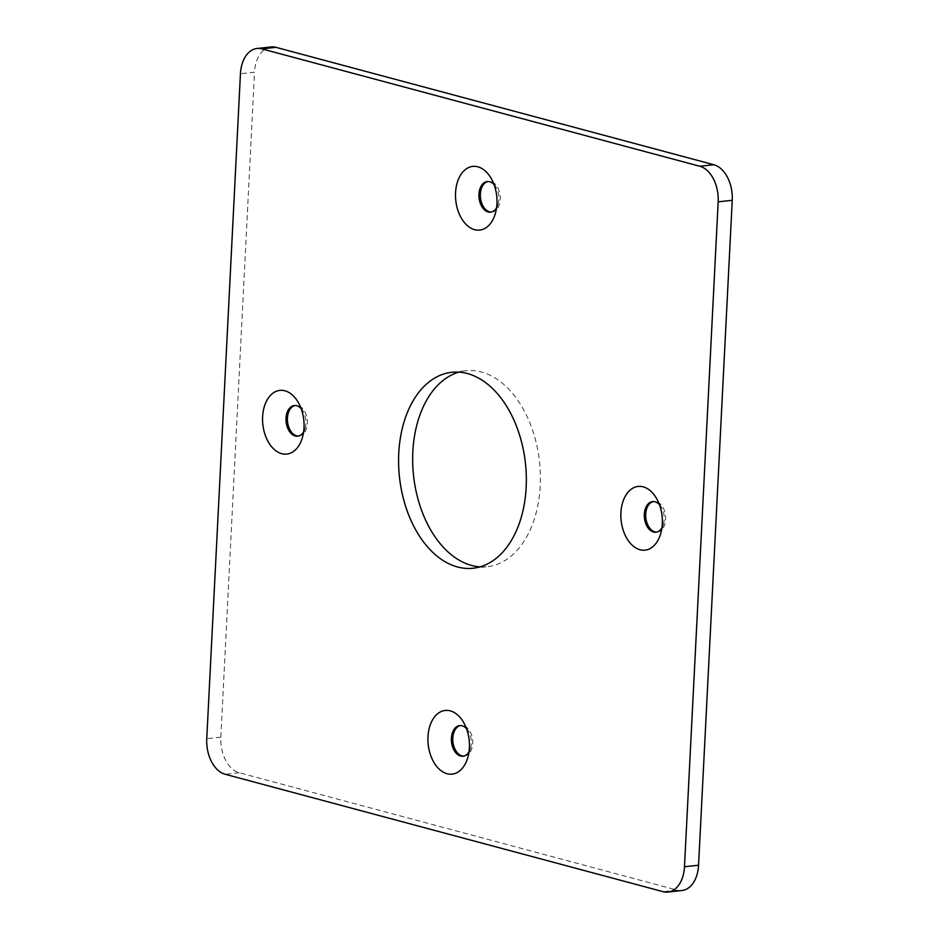 <?xml version="1.0" encoding="UTF-8"?>
<svg xmlns="http://www.w3.org/2000/svg" width="939" height="939" viewBox="0 0 939 939"><rect width="100%" height="100%" fill="white"/><g stroke="black" fill="none" stroke-linecap="round" stroke-linejoin="round"><path stroke-width="0.7" stroke-dasharray="4.7 3.52" d="M466.472 728.57A15.4 9.895 83.8 0 1 468.702 731.681A15.4 9.895 83.8 0 1 470.521 748.324A15.4 9.895 83.8 0 1 469.007 751.857M681.984 890.512A30.799 19.801 83.8 0 1 677.125 890.125L239.199 772.738A30.799 19.801 83.8 0 1 220.829 737.174L254.516 72.233L240.443 73.77M271.078 46.95A30.799 19.801 -96.2 0 0 254.516 72.233M480.111 566.863A98.56 63.359 -96.2 0 0 487.212 566.71A98.56 63.359 -96.2 0 0 539.526 461.871A98.56 63.359 -96.2 0 0 465.861 370.764A98.56 63.359 -96.2 0 0 458.889 372.137M659.401 504.572A15.4 9.895 83.8 0 1 661.631 507.682A15.4 9.895 83.8 0 1 663.439 524.338A15.4 9.895 83.8 0 1 661.936 527.859M494.031 184.525A15.4 9.895 83.8 0 1 496.262 187.647A15.4 9.895 83.8 0 1 498.081 204.291A15.4 9.895 83.8 0 1 496.567 207.812M301.102 408.524A15.4 9.895 83.8 0 1 303.332 411.646A15.4 9.895 83.8 0 1 305.938 423.536A15.4 9.895 83.8 0 1 305.152 428.29A15.4 9.895 83.8 0 1 303.637 431.811M463.713 756.106A15.4 9.895 -96.2 0 0 464.429 756.059A15.4 9.895 -96.2 0 0 472.728 741.564A15.4 9.895 -96.2 0 0 463.526 725.647A15.4 9.895 -96.2 0 0 461.084 725.448A15.4 9.895 -96.2 0 0 460.392 725.565M298.344 436.06A15.4 9.895 -96.2 0 0 299.06 436.013A15.4 9.895 -96.2 0 0 307.346 423.383A15.4 9.895 -96.2 0 0 295.715 405.402A15.4 9.895 -96.2 0 0 295.022 405.519M491.273 212.061A15.4 9.895 -96.2 0 0 491.989 212.014A15.4 9.895 -96.2 0 0 500.158 195.641A15.4 9.895 -96.2 0 0 488.644 181.403A15.4 9.895 -96.2 0 0 487.951 181.52M656.643 532.108A15.4 9.895 -96.2 0 0 657.347 532.061A15.4 9.895 -96.2 0 0 665.528 515.687A15.4 9.895 -96.2 0 0 654.014 501.449A15.4 9.895 -96.2 0 0 653.309 501.567M677.125 890.125L663.051 891.663M239.199 772.738L225.137 774.264M220.829 737.174L206.756 738.711M468.702 731.681L463.983 723.1M470.521 748.324L467.751 757.726M473.139 568.236L487.212 566.71M451.788 372.29L465.861 370.764M661.631 507.682L656.901 499.102M663.439 524.338L660.68 533.728M496.262 187.647L491.543 179.067M498.081 204.291L495.311 213.681M303.332 411.646L298.614 403.066M305.152 428.29L302.381 437.68M463.021 756.212L464.429 756.059M459.676 725.601L461.084 725.448M655.938 532.213L657.347 532.061M652.605 501.602L654.014 501.449M490.581 212.179L491.989 212.014M487.235 181.556L488.644 181.403M297.651 436.177L299.06 436.013M294.318 405.554L295.715 405.402"/><path stroke-width="1.41" d="M450.274 710.858A32.032 20.588 83.8 0 1 463.983 723.1A32.032 20.588 83.8 0 1 467.751 757.726A32.032 20.588 83.8 0 1 442.609 771.752A32.032 20.588 83.8 0 1 428.278 733.324A32.032 20.588 83.8 0 1 450.274 710.858M718.171 201.826L684.484 866.767A30.799 19.801 83.8 0 1 667.922 892.05A30.799 19.801 83.8 0 1 663.051 891.663L225.137 774.264A30.799 19.801 83.8 0 1 206.756 738.711L240.443 73.77A30.799 19.801 -96.2 0 1 257.016 48.488A30.799 19.801 -96.2 0 1 261.875 48.875L699.801 166.262A30.799 19.801 -96.2 0 1 718.171 201.826L732.244 200.289L698.557 865.23A30.799 19.801 83.8 0 1 681.984 890.512L667.922 892.05M457.563 566.98A98.56 63.359 83.8 0 1 398.641 465.122A98.56 63.359 83.8 0 1 451.788 372.29A98.56 63.359 83.8 0 1 525.453 463.408A98.56 63.359 83.8 0 1 473.139 568.236A98.56 63.359 83.8 0 1 457.563 566.98M620.914 512.741A32.032 20.588 83.8 0 1 634.823 487.247A32.032 20.588 83.8 0 1 656.901 499.102A32.032 20.588 83.8 0 1 660.68 533.728A32.032 20.588 83.8 0 1 636.642 548.388A32.032 20.588 83.8 0 1 620.914 512.741M474.653 229.679A32.032 20.588 83.8 0 1 457.575 181.556A32.032 20.588 83.8 0 1 491.543 179.067A32.032 20.588 83.8 0 1 495.311 213.681A32.032 20.588 83.8 0 1 474.653 229.679M304.013 427.797A32.032 20.588 83.8 0 1 302.381 437.68A32.032 20.588 83.8 0 1 272.51 447.75A32.032 20.588 83.8 0 1 267.275 399.662A32.032 20.588 83.8 0 1 298.614 403.066A32.032 20.588 83.8 0 1 304.013 427.797M469.007 751.857A15.4 9.895 83.8 0 1 463.021 756.212A15.4 9.895 83.8 0 1 451.506 741.986A15.4 9.895 83.8 0 1 459.676 725.601A15.4 9.895 83.8 0 1 462.117 725.8A15.4 9.895 83.8 0 1 466.472 728.57M732.244 200.289A30.799 19.801 -96.2 0 0 713.863 164.736L699.801 166.262M257.016 48.488L271.078 46.95A30.799 19.801 -96.2 0 1 275.949 47.337L713.863 164.736M458.889 372.137A98.56 63.359 -96.2 0 0 412.984 469.089A98.56 63.359 -96.2 0 0 471.636 565.454A98.56 63.359 -96.2 0 0 480.111 566.863M661.936 527.859A15.4 9.895 83.8 0 1 655.938 532.213A15.4 9.895 83.8 0 1 644.318 514.243A15.4 9.895 83.8 0 1 652.605 501.602A15.4 9.895 83.8 0 1 659.401 504.572M496.567 207.812A15.4 9.895 83.8 0 1 490.581 212.179A15.4 9.895 83.8 0 1 488.139 211.979A15.4 9.895 83.8 0 1 478.937 196.063A15.4 9.895 83.8 0 1 487.235 181.556A15.4 9.895 83.8 0 1 494.031 184.525M303.637 431.811A15.4 9.895 83.8 0 1 297.651 436.177A15.4 9.895 83.8 0 1 286.137 421.94A15.4 9.895 83.8 0 1 294.318 405.554A15.4 9.895 83.8 0 1 301.102 408.524M460.392 725.565A15.4 9.895 -96.2 0 0 452.915 741.822A15.4 9.895 -96.2 0 0 463.713 756.106M295.022 405.519A15.4 9.895 -96.2 0 0 287.545 421.787A15.4 9.895 -96.2 0 0 298.344 436.06M487.951 181.52A15.4 9.895 -96.2 0 0 480.369 196.462A15.4 9.895 -96.2 0 0 489.548 211.827A15.4 9.895 -96.2 0 0 491.273 212.061M653.309 501.567A15.4 9.895 -96.2 0 0 645.727 514.091A15.4 9.895 -96.2 0 0 656.643 532.108M698.557 865.23L684.484 866.767M275.949 47.337L261.875 48.875"/></g></svg>
